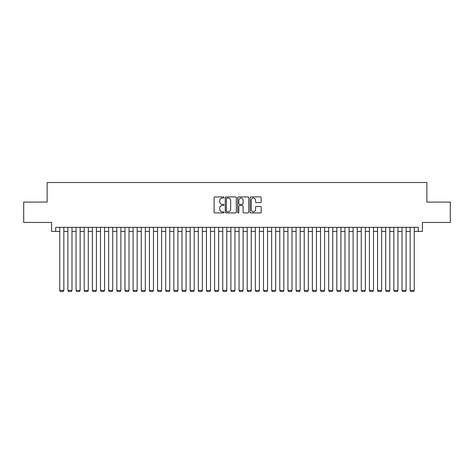 <?xml version="1.0" encoding="UTF-8"?>
<svg xmlns="http://www.w3.org/2000/svg" width="474" height="474" viewBox="0 0 474 474"><rect width="100%" height="100%" fill="white"/><g stroke="black" fill="none" stroke-linecap="round" stroke-linejoin="round"><path stroke-width="0.71" d="M223.959 197.492A0.563 0.563 0 0 0 223.402 196.935L214.906 196.935A0.8 0.8 0 0 0 214.106 197.735L214.106 212.133A0.8 0.8 0 0 0 214.906 212.933L223.402 212.933A0.563 0.563 0 0 0 223.959 212.37A0.563 0.563 0 0 0 223.402 211.813L222.3 211.813A2.56 2.56 0 0 1 219.74 209.253L219.74 208.05A2.56 2.56 0 0 1 222.3 205.491L223.402 205.491A0.563 0.563 0 0 0 223.959 204.934A0.563 0.563 0 0 0 223.402 204.371L222.3 204.371A2.56 2.56 0 0 1 219.74 201.811L219.74 200.615A2.56 2.56 0 0 1 222.3 198.055L223.402 198.055A0.563 0.563 0 0 0 223.959 197.492M260.374 202.576A0.8 0.8 0 0 0 261.174 201.776L261.174 197.735A0.8 0.8 0 0 0 260.374 196.935L250.936 196.935A0.8 0.8 0 0 0 250.136 197.735L250.136 212.133A0.8 0.8 0 0 0 250.936 212.933L260.374 212.933A0.8 0.8 0 0 0 261.174 212.133L261.174 207.251A0.8 0.8 0 0 0 260.374 206.451L256.339 206.451A0.8 0.8 0 0 0 255.539 207.251L255.539 209.674A2.139 2.139 0 0 1 253.4 211.813A2.139 2.139 0 0 1 251.256 209.674L251.256 200.194A2.139 2.139 0 0 1 253.4 198.055A2.139 2.139 0 0 1 255.539 200.194L255.539 201.776A0.8 0.8 0 0 0 256.339 202.576L260.374 202.576M55.683 231.419L55.683 227.342L418.317 227.342L418.317 231.419L422.387 231.419L422.387 222.454L450.3 222.454L450.3 202.084L426.873 202.084L426.873 182.526L47.127 182.526L47.127 202.084L23.7 202.084L23.7 222.454L51.613 222.454L51.613 231.419L59.76 231.419M236.301 197.735A0.8 0.8 0 0 0 235.501 196.935L226.062 196.935A0.8 0.8 0 0 0 225.263 197.735L225.263 212.133A0.8 0.8 0 0 0 226.062 212.933L235.501 212.933A0.8 0.8 0 0 0 236.301 212.133L236.301 197.735M238.499 196.935L247.938 196.935A0.8 0.8 0 0 1 248.737 197.735L248.737 212.133A0.8 0.8 0 0 1 247.938 212.933L243.897 212.933A0.8 0.8 0 0 1 243.097 212.133L243.097 206.291A0.8 0.8 0 0 0 242.297 205.491L239.619 205.491A0.8 0.8 0 0 0 238.819 206.291L238.819 212.37A0.563 0.563 0 0 1 238.262 212.933A0.563 0.563 0 0 1 237.699 212.37L237.699 197.735A0.8 0.8 0 0 1 238.499 196.935M63.836 231.419L67.906 231.419M71.983 231.419L76.059 231.419M80.13 231.419L84.206 231.419M88.282 231.419L92.353 231.419M96.429 231.419L100.506 231.419M104.576 231.419L108.653 231.419M112.729 231.419L116.8 231.419M120.876 231.419L124.952 231.419M129.029 231.419L133.099 231.419M137.176 231.419L141.252 231.419M145.322 231.419L149.399 231.419M153.475 231.419L157.546 231.419M161.622 231.419L165.699 231.419M169.769 231.419L173.845 231.419M177.922 231.419L181.992 231.419M186.069 231.419L190.145 231.419M194.216 231.419L198.292 231.419M202.368 231.419L206.439 231.419M210.515 231.419L214.592 231.419M218.662 231.419L222.739 231.419M226.815 231.419L230.885 231.419M234.962 231.419L239.038 231.419M243.115 231.419L247.185 231.419M251.261 231.419L255.338 231.419M259.408 231.419L263.485 231.419M267.561 231.419L271.632 231.419M275.708 231.419L279.784 231.419M283.855 231.419L287.931 231.419M292.008 231.419L296.078 231.419M300.155 231.419L304.231 231.419M308.301 231.419L312.378 231.419M316.454 231.419L320.525 231.419M324.601 231.419L328.678 231.419M332.748 231.419L336.824 231.419M340.901 231.419L344.971 231.419M349.048 231.419L353.124 231.419M357.2 231.419L361.271 231.419M365.347 231.419L369.424 231.419M373.494 231.419L377.571 231.419M381.647 231.419L385.718 231.419M389.794 231.419L393.87 231.419M397.941 231.419L402.017 231.419M406.094 231.419L410.164 231.419M414.24 231.419L418.317 231.419M226.939 198.055A0.563 0.563 0 0 0 226.382 198.612L226.382 211.25A0.563 0.563 0 0 0 226.939 211.813L228.101 211.813A2.56 2.56 0 0 0 230.66 209.253L230.66 200.615A2.56 2.56 0 0 0 228.101 198.055L226.939 198.055M243.097 200.235A2.139 2.139 0 0 0 240.958 198.096A2.139 2.139 0 0 0 238.819 200.235L238.819 203.571A0.8 0.8 0 0 0 239.619 204.371L242.297 204.371A0.8 0.8 0 0 0 243.097 203.571L243.097 200.235M63.836 227.342L63.836 290.414L59.76 290.414L59.76 227.342M63.836 290.414L63.22 291.474L60.37 291.474L59.76 290.414M71.983 227.342L71.983 290.414L67.906 290.414L67.906 227.342M71.983 290.414L71.373 291.474L68.517 291.474L67.906 290.414M80.13 227.342L80.13 290.414L76.059 290.414L76.059 227.342M80.13 290.414L79.519 291.474L76.67 291.474L76.059 290.414M88.282 227.342L88.282 290.414L84.206 290.414L84.206 227.342M88.282 290.414L87.672 291.474L84.816 291.474L84.206 290.414M96.429 227.342L96.429 290.414L92.353 290.414L92.353 227.342M96.429 290.414L95.819 291.474L92.969 291.474L92.353 290.414M104.576 227.342L104.576 290.414L100.506 290.414L100.506 227.342M104.576 290.414L103.966 291.474L101.116 291.474L100.506 290.414M112.729 227.342L112.729 290.414L108.653 290.414L108.653 227.342M112.729 290.414L112.119 291.474L109.263 291.474L108.653 290.414M120.876 227.342L120.876 290.414L116.8 290.414L116.8 227.342M120.876 290.414L120.266 291.474L117.416 291.474L116.8 290.414M129.029 227.342L129.029 290.414L124.952 290.414L124.952 227.342M129.029 290.414L128.413 291.474L125.563 291.474L124.952 290.414M137.176 227.342L137.176 290.414L133.099 290.414L133.099 227.342M137.176 290.414L136.565 291.474L133.709 291.474L133.099 290.414M145.322 227.342L145.322 290.414L141.252 290.414L141.252 227.342M145.322 290.414L144.712 291.474L141.862 291.474L141.252 290.414M153.475 227.342L153.475 290.414L149.399 290.414L149.399 227.342M153.475 290.414L152.859 291.474L150.009 291.474L149.399 290.414M161.622 227.342L161.622 290.414L157.546 290.414L157.546 227.342M161.622 290.414L161.012 291.474L158.156 291.474L157.546 290.414M169.769 227.342L169.769 290.414L165.699 290.414L165.699 227.342M169.769 290.414L169.159 291.474L166.309 291.474L165.699 290.414M177.922 227.342L177.922 290.414L173.845 290.414L173.845 227.342M177.922 290.414L177.312 291.474L174.456 291.474L173.845 290.414M186.069 227.342L186.069 290.414L181.992 290.414L181.992 227.342M186.069 290.414L185.458 291.474L182.603 291.474L181.992 290.414M194.216 227.342L194.216 290.414L190.145 290.414L190.145 227.342M194.216 290.414L193.605 291.474L190.755 291.474L190.145 290.414M202.368 227.342L202.368 290.414L198.292 290.414L198.292 227.342M202.368 290.414L201.758 291.474L198.902 291.474L198.292 290.414M210.515 227.342L210.515 290.414L206.439 290.414L206.439 227.342M210.515 290.414L209.905 291.474L207.055 291.474L206.439 290.414M218.662 227.342L218.662 290.414L214.592 290.414L214.592 227.342M218.662 290.414L218.052 291.474L215.202 291.474L214.592 290.414M226.815 227.342L226.815 290.414L222.739 290.414L222.739 227.342M226.815 290.414L226.205 291.474L223.349 291.474L222.739 290.414M234.962 227.342L234.962 290.414L230.885 290.414L230.885 227.342M234.962 290.414L234.352 291.474L231.502 291.474L230.885 290.414M243.115 227.342L243.115 290.414L239.038 290.414L239.038 227.342M243.115 290.414L242.498 291.474L239.648 291.474L239.038 290.414M251.261 227.342L251.261 290.414L247.185 290.414L247.185 227.342M251.261 290.414L250.651 291.474L247.795 291.474L247.185 290.414M259.408 227.342L259.408 290.414L255.338 290.414L255.338 227.342M259.408 290.414L258.798 291.474L255.948 291.474L255.338 290.414M267.561 227.342L267.561 290.414L263.485 290.414L263.485 227.342M267.561 290.414L266.945 291.474L264.095 291.474L263.485 290.414M275.708 227.342L275.708 290.414L271.632 290.414L271.632 227.342M275.708 290.414L275.098 291.474L272.242 291.474L271.632 290.414M283.855 227.342L283.855 290.414L279.784 290.414L279.784 227.342M283.855 290.414L283.245 291.474L280.395 291.474L279.784 290.414M292.008 227.342L292.008 290.414L287.931 290.414L287.931 227.342M292.008 290.414L291.397 291.474L288.542 291.474L287.931 290.414M300.155 227.342L300.155 290.414L296.078 290.414L296.078 227.342M300.155 290.414L299.544 291.474L296.688 291.474L296.078 290.414M308.301 227.342L308.301 290.414L304.231 290.414L304.231 227.342M308.301 290.414L307.691 291.474L304.841 291.474L304.231 290.414M316.454 227.342L316.454 290.414L312.378 290.414L312.378 227.342M316.454 290.414L315.844 291.474L312.988 291.474L312.378 290.414M324.601 227.342L324.601 290.414L320.525 290.414L320.525 227.342M324.601 290.414L323.991 291.474L321.141 291.474L320.525 290.414M332.748 227.342L332.748 290.414L328.678 290.414L328.678 227.342M332.748 290.414L332.138 291.474L329.288 291.474L328.678 290.414M340.901 227.342L340.901 290.414L336.824 290.414L336.824 227.342M340.901 290.414L340.291 291.474L337.435 291.474L336.824 290.414M349.048 227.342L349.048 290.414L344.971 290.414L344.971 227.342M349.048 290.414L348.437 291.474L345.587 291.474L344.971 290.414M357.2 227.342L357.2 290.414L353.124 290.414L353.124 227.342M357.2 290.414L356.584 291.474L353.734 291.474L353.124 290.414M365.347 227.342L365.347 290.414L361.271 290.414L361.271 227.342M365.347 290.414L364.737 291.474L361.881 291.474L361.271 290.414M373.494 227.342L373.494 290.414L369.424 290.414L369.424 227.342M373.494 290.414L372.884 291.474L370.034 291.474L369.424 290.414M381.647 227.342L381.647 290.414L377.571 290.414L377.571 227.342M381.647 290.414L381.031 291.474L378.181 291.474L377.571 290.414M389.794 227.342L389.794 290.414L385.718 290.414L385.718 227.342M389.794 290.414L389.184 291.474L386.328 291.474L385.718 290.414M397.941 227.342L397.941 290.414L393.87 290.414L393.87 227.342M397.941 290.414L397.331 291.474L394.481 291.474L393.87 290.414M406.094 227.342L406.094 290.414L402.017 290.414L402.017 227.342M406.094 290.414L405.483 291.474L402.627 291.474L402.017 290.414M414.24 227.342L414.24 290.414L410.164 290.414L410.164 227.342M414.24 290.414L413.63 291.474L410.78 291.474L410.164 290.414"/></g></svg>
